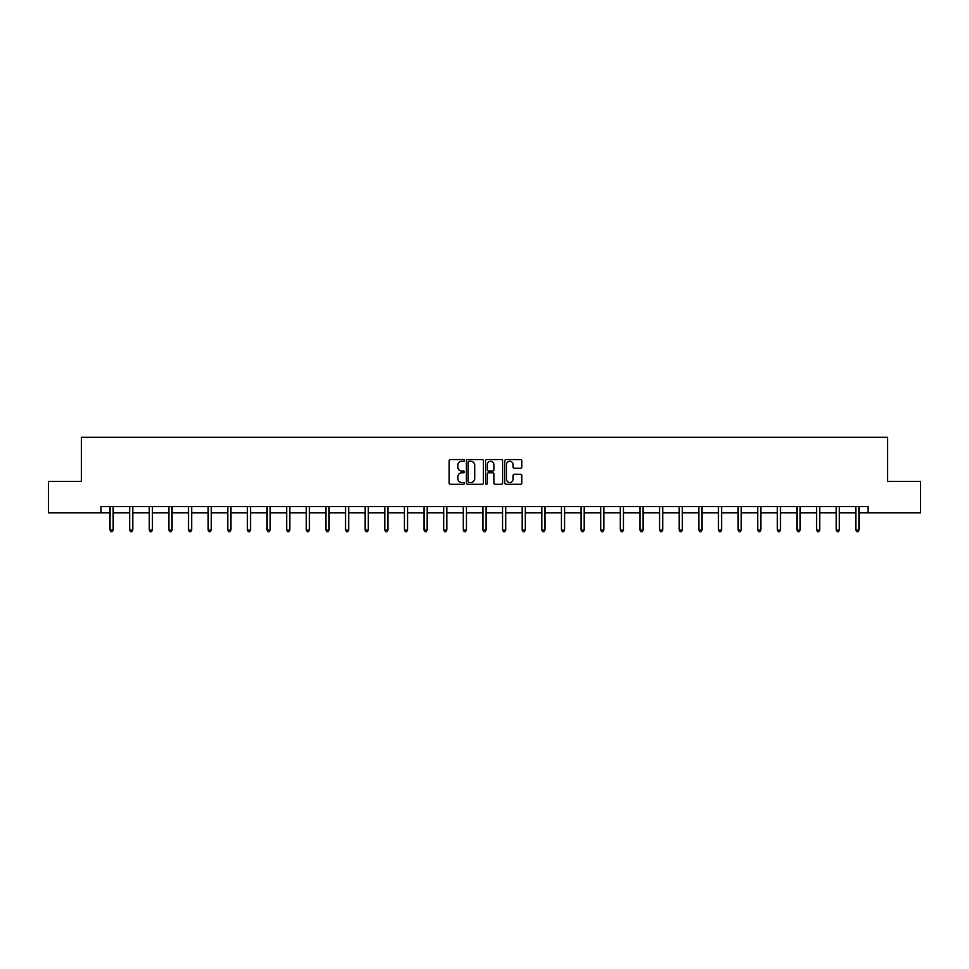 <?xml version="1.0" encoding="UTF-8"?>
<svg xmlns="http://www.w3.org/2000/svg" width="969" height="969" viewBox="0 0 969 969"><rect width="100%" height="100%" fill="white"/><g stroke="black" fill="none" stroke-linecap="round" stroke-linejoin="round"><path stroke-width="1.45" d="M464.369 460.42A0.86 0.86 0 0 0 463.509 459.56L450.391 459.56A1.235 1.235 0 0 0 449.156 460.796L449.156 483.022A1.235 1.235 0 0 0 450.391 484.258L463.509 484.258A0.86 0.86 0 0 0 464.369 483.386A0.86 0.86 0 0 0 463.509 482.526L461.813 482.526A3.949 3.949 0 0 1 457.852 478.577L457.852 476.724A3.949 3.949 0 0 1 461.813 472.775L463.509 472.775A0.86 0.86 0 0 0 464.369 471.903A0.86 0.86 0 0 0 463.509 471.043L461.813 471.043A3.949 3.949 0 0 1 457.852 467.094L457.852 465.241A3.949 3.949 0 0 1 461.813 461.292L463.509 461.292A0.86 0.86 0 0 0 464.369 460.42M520.595 468.269A1.235 1.235 0 0 0 521.819 467.034L521.819 460.796A1.235 1.235 0 0 0 520.595 459.56L506.024 459.56A1.235 1.235 0 0 0 504.788 460.796L504.788 483.022A1.235 1.235 0 0 0 506.024 484.258L520.595 484.258A1.235 1.235 0 0 0 521.819 483.022L521.819 475.488A1.235 1.235 0 0 0 520.595 474.253L514.357 474.253A1.235 1.235 0 0 0 513.122 475.488L513.122 479.219A3.307 3.307 0 0 1 509.815 482.526A3.307 3.307 0 0 1 506.508 479.219L506.508 464.587A3.307 3.307 0 0 1 509.815 461.292A3.307 3.307 0 0 1 513.122 464.587L513.122 467.034A1.235 1.235 0 0 0 514.357 468.269L520.595 468.269M100.97 512.795L48.45 512.795L48.45 481.339L81.348 481.339L81.348 437.31L887.652 437.31L887.652 481.339L920.55 481.339L920.55 512.795L868.03 512.795L868.03 506.508L100.97 506.508L100.97 512.795L110.03 512.795M483.422 460.796A1.235 1.235 0 0 0 482.187 459.56L467.615 459.56A1.235 1.235 0 0 0 466.38 460.796L466.38 483.022A1.235 1.235 0 0 0 467.615 484.258L482.187 484.258A1.235 1.235 0 0 0 483.422 483.022L483.422 460.796M486.813 459.56L501.385 459.56A1.235 1.235 0 0 1 502.62 460.796L502.62 483.022A1.235 1.235 0 0 1 501.385 484.258L495.147 484.258A1.235 1.235 0 0 1 493.911 483.022L493.911 474.011A1.235 1.235 0 0 0 492.676 472.775L488.546 472.775A1.235 1.235 0 0 0 487.31 474.011L487.31 483.386A0.86 0.86 0 0 1 486.45 484.258A0.86 0.86 0 0 1 485.578 483.386L485.578 460.796A1.235 1.235 0 0 1 486.813 459.56M113.179 512.795L129.664 512.795M132.801 512.795L149.287 512.795M152.436 512.795L168.909 512.795M172.058 512.795L188.531 512.795M191.68 512.795L208.165 512.795M211.303 512.795L227.788 512.795M230.937 512.795L247.41 512.795M250.559 512.795L267.044 512.795M270.181 512.795L286.667 512.795M289.816 512.795L306.289 512.795M309.438 512.795L325.923 512.795M329.06 512.795L345.545 512.795M348.695 512.795L365.168 512.795M368.317 512.795L384.802 512.795M387.939 512.795L404.424 512.795M407.574 512.795L424.047 512.795M427.196 512.795L443.681 512.795M446.818 512.795L463.303 512.795M466.452 512.795L482.925 512.795M486.075 512.795L502.548 512.795M505.697 512.795L522.182 512.795M525.319 512.795L541.804 512.795M544.953 512.795L561.426 512.795M564.576 512.795L581.061 512.795M584.198 512.795L600.683 512.795M603.832 512.795L620.305 512.795M623.455 512.795L639.94 512.795M643.077 512.795L659.562 512.795M662.711 512.795L679.184 512.795M682.333 512.795L698.819 512.795M701.956 512.795L718.441 512.795M721.59 512.795L738.063 512.795M741.212 512.795L757.697 512.795M760.835 512.795L777.32 512.795M780.469 512.795L796.942 512.795M800.091 512.795L816.564 512.795M819.713 512.795L836.199 512.795M839.336 512.795L855.821 512.795M858.97 512.795L868.03 512.795M468.972 461.292A0.86 0.86 0 0 0 468.112 462.152L468.112 481.666A0.86 0.86 0 0 0 468.972 482.526L470.764 482.526A3.949 3.949 0 0 0 474.713 478.577L474.713 465.241A3.949 3.949 0 0 0 470.764 461.292L468.972 461.292M493.911 464.648A3.307 3.307 0 0 0 490.617 461.353A3.307 3.307 0 0 0 487.31 464.648L487.31 469.808A1.235 1.235 0 0 0 488.546 471.043L492.676 471.043A1.235 1.235 0 0 0 493.911 469.808L493.911 464.648M113.349 506.508L113.264 506.69A1.26 1.26 0 0 0 113.179 507.162L113.179 530.055L110.03 530.055L110.03 507.162A1.26 1.26 0 0 0 109.945 506.69L109.872 506.508M113.179 530.055L112.234 531.69L110.975 531.69L110.03 530.055M132.971 506.508L132.898 506.69A1.26 1.26 0 0 0 132.801 507.162L132.801 530.055L129.664 530.055L129.664 507.162A1.26 1.26 0 0 0 129.567 506.69L129.495 506.508M132.801 530.055L131.857 531.69L130.597 531.69L129.664 530.055M152.593 506.508L152.521 506.69A1.26 1.26 0 0 0 152.436 507.162L152.436 530.055L149.287 530.055L149.287 507.162A1.26 1.26 0 0 0 149.19 506.69L149.117 506.508M152.436 530.055L151.491 531.69L150.231 531.69L149.287 530.055M172.216 506.508L172.143 506.69A1.26 1.26 0 0 0 172.058 507.162L172.058 530.055L168.909 530.055L168.909 507.162A1.26 1.26 0 0 0 168.824 506.69L168.751 506.508M172.058 530.055L171.113 531.69L169.854 531.69L168.909 530.055M191.85 506.508L191.777 506.69A1.26 1.26 0 0 0 191.68 507.162L191.68 530.055L188.531 530.055L188.531 507.162A1.26 1.26 0 0 0 188.446 506.69L188.374 506.508M191.68 530.055L190.736 531.69L189.476 531.69L188.531 530.055M211.472 506.508L211.399 506.69A1.26 1.26 0 0 0 211.303 507.162L211.303 530.055L208.165 530.055L208.165 507.162A1.26 1.26 0 0 0 208.069 506.69L207.996 506.508M211.303 530.055L210.37 531.69L209.11 531.69L208.165 530.055M231.094 506.508L231.022 506.69A1.26 1.26 0 0 0 230.937 507.162L230.937 530.055L227.788 530.055L227.788 507.162A1.26 1.26 0 0 0 227.703 506.69L227.618 506.508M230.937 530.055L229.992 531.69L228.732 531.69L227.788 530.055M250.729 506.508L250.656 506.69A1.26 1.26 0 0 0 250.559 507.162L250.559 530.055L247.41 530.055L247.41 507.162A1.26 1.26 0 0 0 247.325 506.69L247.252 506.508M250.559 530.055L249.614 531.69L248.355 531.69L247.41 530.055M270.351 506.508L270.278 506.69A1.26 1.26 0 0 0 270.181 507.162L270.181 530.055L267.044 530.055L267.044 507.162A1.26 1.26 0 0 0 266.947 506.69L266.875 506.508M270.181 530.055L269.249 531.69L267.989 531.69L267.044 530.055M289.973 506.508L289.901 506.69A1.26 1.26 0 0 0 289.816 507.162L289.816 530.055L286.667 530.055L286.667 507.162A1.26 1.26 0 0 0 286.582 506.69L286.497 506.508M289.816 530.055L288.871 531.69L287.611 531.69L286.667 530.055M309.608 506.508L309.535 506.69A1.26 1.26 0 0 0 309.438 507.162L309.438 530.055L306.289 530.055L306.289 507.162A1.26 1.26 0 0 0 306.204 506.69L306.131 506.508M309.438 530.055L308.493 531.69L307.234 531.69L306.289 530.055M329.23 506.508L329.157 506.69A1.26 1.26 0 0 0 329.06 507.162L329.06 530.055L325.923 530.055L325.923 507.162A1.26 1.26 0 0 0 325.826 506.69L325.754 506.508M329.06 530.055L328.116 531.69L326.868 531.69L325.923 530.055M348.852 506.508L348.779 506.69A1.26 1.26 0 0 0 348.695 507.162L348.695 530.055L345.545 530.055L345.545 507.162A1.26 1.26 0 0 0 345.448 506.69L345.376 506.508M348.695 530.055L347.75 531.69L346.49 531.69L345.545 530.055M368.486 506.508L368.402 506.69A1.26 1.26 0 0 0 368.317 507.162L368.317 530.055L365.168 530.055L365.168 507.162A1.26 1.26 0 0 0 365.083 506.69L365.01 506.508M368.317 530.055L367.372 531.69L366.112 531.69L365.168 530.055M388.109 506.508L388.036 506.69A1.26 1.26 0 0 0 387.939 507.162L387.939 530.055L384.802 530.055L384.802 507.162A1.26 1.26 0 0 0 384.705 506.69L384.632 506.508M387.939 530.055L386.994 531.69L385.747 531.69L384.802 530.055M407.731 506.508L407.658 506.69A1.26 1.26 0 0 0 407.574 507.162L407.574 530.055L404.424 530.055L404.424 507.162A1.26 1.26 0 0 0 404.327 506.69L404.255 506.508M407.574 530.055L406.629 531.69L405.369 531.69L404.424 530.055M427.365 506.508L427.281 506.69A1.26 1.26 0 0 0 427.196 507.162L427.196 530.055L424.047 530.055L424.047 507.162A1.26 1.26 0 0 0 423.962 506.69L423.889 506.508M427.196 530.055L426.251 531.69L424.991 531.69L424.047 530.055M446.988 506.508L446.915 506.69A1.26 1.26 0 0 0 446.818 507.162L446.818 530.055L443.681 530.055L443.681 507.162A1.26 1.26 0 0 0 443.584 506.69L443.511 506.508M446.818 530.055L445.873 531.69L444.614 531.69L443.681 530.055M466.61 506.508L466.537 506.69A1.26 1.26 0 0 0 466.452 507.162L466.452 530.055L463.303 530.055L463.303 507.162A1.26 1.26 0 0 0 463.206 506.69L463.134 506.508M466.452 530.055L465.508 531.69L464.248 531.69L463.303 530.055M486.232 506.508L486.159 506.69A1.26 1.26 0 0 0 486.075 507.162L486.075 530.055L482.925 530.055L482.925 507.162A1.26 1.26 0 0 0 482.841 506.69L482.768 506.508M486.075 530.055L485.13 531.69L483.87 531.69L482.925 530.055M505.866 506.508L505.794 506.69A1.26 1.26 0 0 0 505.697 507.162L505.697 530.055L502.548 530.055L502.548 507.162A1.26 1.26 0 0 0 502.463 506.69L502.39 506.508M505.697 530.055L504.752 531.69L503.492 531.69L502.548 530.055M525.489 506.508L525.416 506.69A1.26 1.26 0 0 0 525.319 507.162L525.319 530.055L522.182 530.055L522.182 507.162A1.26 1.26 0 0 0 522.085 506.69L522.012 506.508M525.319 530.055L524.386 531.69L523.127 531.69L522.182 530.055M545.111 506.508L545.038 506.69A1.26 1.26 0 0 0 544.953 507.162L544.953 530.055L541.804 530.055L541.804 507.162A1.26 1.26 0 0 0 541.719 506.69L541.635 506.508M544.953 530.055L544.009 531.69L542.749 531.69L541.804 530.055M564.745 506.508L564.673 506.69A1.26 1.26 0 0 0 564.576 507.162L564.576 530.055L561.426 530.055L561.426 507.162A1.26 1.26 0 0 0 561.342 506.69L561.269 506.508M564.576 530.055L563.631 531.69L562.371 531.69L561.426 530.055M584.368 506.508L584.295 506.69A1.26 1.26 0 0 0 584.198 507.162L584.198 530.055L581.061 530.055L581.061 507.162A1.26 1.26 0 0 0 580.964 506.69L580.891 506.508M584.198 530.055L583.253 531.69L582.006 531.69L581.061 530.055M603.99 506.508L603.917 506.69A1.26 1.26 0 0 0 603.832 507.162L603.832 530.055L600.683 530.055L600.683 507.162A1.26 1.26 0 0 0 600.598 506.69L600.514 506.508M603.832 530.055L602.888 531.69L601.628 531.69L600.683 530.055M623.624 506.508L623.551 506.69A1.26 1.26 0 0 0 623.455 507.162L623.455 530.055L620.305 530.055L620.305 507.162A1.26 1.26 0 0 0 620.221 506.69L620.148 506.508M623.455 530.055L622.51 531.69L621.25 531.69L620.305 530.055M643.246 506.508L643.174 506.69A1.26 1.26 0 0 0 643.077 507.162L643.077 530.055L639.94 530.055L639.94 507.162A1.26 1.26 0 0 0 639.843 506.69L639.77 506.508M643.077 530.055L642.132 531.69L640.884 531.69L639.94 530.055M662.869 506.508L662.796 506.69A1.26 1.26 0 0 0 662.711 507.162L662.711 530.055L659.562 530.055L659.562 507.162A1.26 1.26 0 0 0 659.465 506.69L659.392 506.508M662.711 530.055L661.766 531.69L660.507 531.69L659.562 530.055M682.503 506.508L682.418 506.69A1.26 1.26 0 0 0 682.333 507.162L682.333 530.055L679.184 530.055L679.184 507.162A1.26 1.26 0 0 0 679.099 506.69L679.027 506.508M682.333 530.055L681.389 531.69L680.129 531.69L679.184 530.055M702.125 506.508L702.053 506.69A1.26 1.26 0 0 0 701.956 507.162L701.956 530.055L698.819 530.055L698.819 507.162A1.26 1.26 0 0 0 698.722 506.69L698.649 506.508M701.956 530.055L701.011 531.69L699.751 531.69L698.819 530.055M721.748 506.508L721.675 506.69A1.26 1.26 0 0 0 721.59 507.162L721.59 530.055L718.441 530.055L718.441 507.162A1.26 1.26 0 0 0 718.344 506.69L718.271 506.508M721.59 530.055L720.645 531.69L719.386 531.69L718.441 530.055M741.382 506.508L741.297 506.69A1.26 1.26 0 0 0 741.212 507.162L741.212 530.055L738.063 530.055L738.063 507.162A1.26 1.26 0 0 0 737.978 506.69L737.906 506.508M741.212 530.055L740.268 531.69L739.008 531.69L738.063 530.055M761.004 506.508L760.931 506.69A1.26 1.26 0 0 0 760.835 507.162L760.835 530.055L757.697 530.055L757.697 507.162A1.26 1.26 0 0 0 757.601 506.69L757.528 506.508M760.835 530.055L759.89 531.69L758.63 531.69L757.697 530.055M780.626 506.508L780.554 506.69A1.26 1.26 0 0 0 780.469 507.162L780.469 530.055L777.32 530.055L777.32 507.162A1.26 1.26 0 0 0 777.223 506.69L777.15 506.508M780.469 530.055L779.524 531.69L778.264 531.69L777.32 530.055M800.249 506.508L800.176 506.69A1.26 1.26 0 0 0 800.091 507.162L800.091 530.055L796.942 530.055L796.942 507.162A1.26 1.26 0 0 0 796.857 506.69L796.784 506.508M800.091 530.055L799.146 531.69L797.887 531.69L796.942 530.055M819.883 506.508L819.81 506.69A1.26 1.26 0 0 0 819.713 507.162L819.713 530.055L816.564 530.055L816.564 507.162A1.26 1.26 0 0 0 816.479 506.69L816.407 506.508M819.713 530.055L818.769 531.69L817.509 531.69L816.564 530.055M839.505 506.508L839.433 506.69A1.26 1.26 0 0 0 839.336 507.162L839.336 530.055L836.199 530.055L836.199 507.162A1.26 1.26 0 0 0 836.102 506.69L836.029 506.508M839.336 530.055L838.403 531.69L837.143 531.69L836.199 530.055M859.128 506.508L859.055 506.69A1.26 1.26 0 0 0 858.97 507.162L858.97 530.055L855.821 530.055L855.821 507.162A1.26 1.26 0 0 0 855.736 506.69L855.651 506.508M858.97 530.055L858.025 531.69L856.766 531.69L855.821 530.055"/></g></svg>
